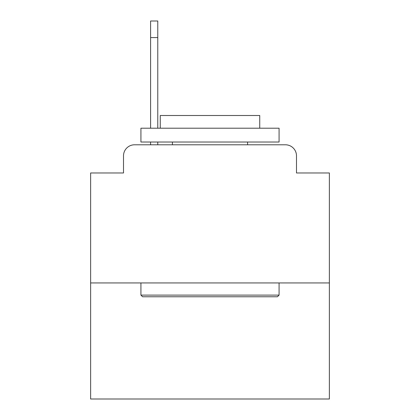 <?xml version="1.0" encoding="UTF-8"?>
<svg xmlns="http://www.w3.org/2000/svg" width="420" height="420" viewBox="0 0 420 420"><rect width="100%" height="100%" fill="white"/><g stroke="black" fill="none" stroke-linecap="round" stroke-linejoin="round"><path stroke-width="0.63" d="M123.511 155.841L123.511 172.972L123.511 155.841A11.051 11.051 0 0 1 134.568 144.79L150.591 144.79L150.591 142.028M329.369 282.949L90.631 282.949L90.631 399L329.369 399L329.369 172.972L296.489 172.972L296.489 155.841A11.051 11.051 0 0 0 285.432 144.79L134.568 144.79M90.631 282.949L90.631 172.972L123.511 172.972M296.489 166.892L296.489 172.972M157.778 142.028L157.778 144.79L166.892 144.79M253.108 144.79L285.432 144.79M277.394 296.762L142.606 296.762M279.053 295.108L140.947 295.108M279.053 128.21L140.921 128.21L140.921 142.028L279.053 142.028M259.718 115.5L160.282 115.5M150.591 128.21L150.591 21L157.778 21L157.778 128.21M157.778 37.58L150.591 37.58M277.421 296.762L279.08 295.108L279.08 282.949M279.08 128.21L279.08 142.028M259.738 128.21L259.738 115.5M247.579 142.028L247.579 144.79M172.421 142.028L172.421 144.79M140.921 282.949L140.921 295.108L142.579 296.762M160.262 128.21L160.262 115.5"/></g></svg>
